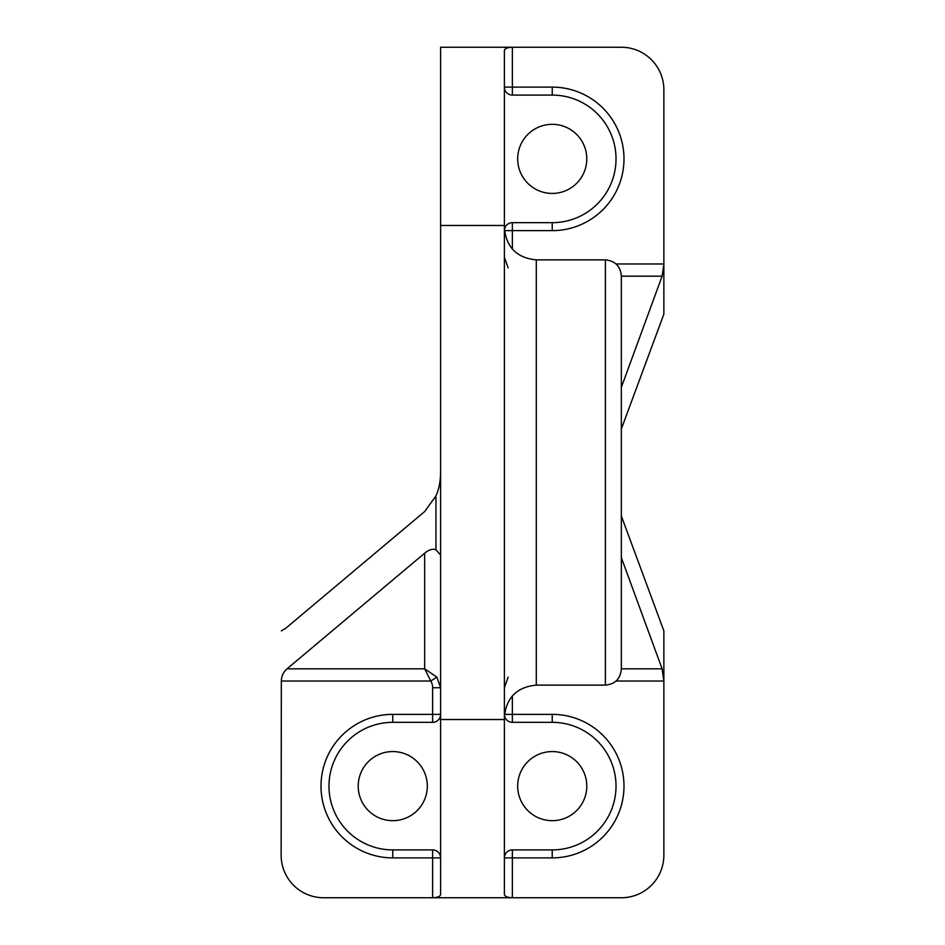 <?xml version="1.0" encoding="UTF-8"?>
<svg xmlns="http://www.w3.org/2000/svg" width="945" height="945" viewBox="0 0 945 945"><rect width="100%" height="100%" fill="white"/><g stroke="black" fill="none" stroke-linecap="round" stroke-linejoin="round"><path stroke-width="1.42" d="M427.317 786.122A34.552 34.552 0 0 1 375.484 816.043A34.552 34.552 0 0 1 375.484 756.201A34.552 34.552 0 0 1 427.317 786.122M586.786 786.122A34.552 34.552 0 0 1 534.953 816.043A34.552 34.552 0 0 1 534.953 756.201A34.552 34.552 0 0 1 586.786 786.122M586.786 158.878A34.552 34.552 0 0 1 534.953 188.799A34.552 34.552 0 0 1 534.953 128.957A34.552 34.552 0 0 1 586.786 158.878M440.606 555.069L435.94 549.813C432.798 548.478 429.042 549.6 424.659 553.191L424.659 668.824L287.032 668.824C283.335 672.06 281.445 676.136 281.338 681.038L430.766 681.038L436.873 677.116L424.659 668.824L430.766 681.038A10.407 7.973 -90 0 1 432.633 687.736L432.633 722.334L392.766 722.334A63.787 63.787 0 0 0 328.978 786.122A63.787 63.787 0 0 0 392.766 849.909L392.766 857.883L440.606 857.883A7.973 7.973 0 0 0 432.633 849.909L432.633 897.75C437.464 897.561 440.122 896.498 440.606 894.584L440.606 47.25L512.367 47.25C507.536 47.439 504.878 48.502 504.394 50.416L504.394 894.584C504.878 896.498 507.536 897.561 512.367 897.75L621.337 897.75A42.525 42.525 0 0 0 663.862 855.225L663.862 681.038L662.114 668.824L621.337 668.824M432.633 687.736L440.606 687.736L436.873 677.116M392.766 722.334L392.766 714.361L440.606 714.361A7.973 7.973 0 0 1 432.633 722.334M512.367 249.078L512.367 222.666L552.234 222.666A63.787 63.787 0 0 0 616.022 158.878A63.787 63.787 0 0 0 552.234 95.091L552.234 87.117L504.394 87.117A7.973 7.973 0 0 0 512.367 95.091L512.367 47.25L621.337 47.25A42.525 42.525 0 0 1 663.862 89.775L663.862 314.13L621.337 428.995M504.394 257.264L508.126 267.884M552.234 222.666L552.234 230.639L504.5 230.639M512.367 222.666A7.973 7.973 0 0 0 504.441 229.753M621.337 276.176L662.114 276.176L663.862 263.962L616.045 263.962M504.441 715.247A7.973 7.973 0 0 0 512.367 722.334L512.367 695.922M504.5 714.361L552.234 714.361A71.761 71.761 0 0 1 623.995 786.122A71.761 71.761 0 0 1 552.234 857.883L504.394 857.883A7.973 7.973 0 0 1 512.367 849.909L552.234 849.909A63.787 63.787 0 0 0 616.022 786.122A63.787 63.787 0 0 0 552.234 722.334L512.367 722.334M508.126 677.116L504.394 687.724M281.338 681.038L281.137 855.225A42.525 42.525 0 0 0 323.662 897.75L512.367 897.75L512.367 849.909M440.606 471.803C440.535 481.17 438.976 489.226 435.94 495.971L435.94 549.813M621.337 516.005L663.862 630.87L663.862 681.038L616.045 681.038M281.338 630.87L285.78 628.236L424.659 511.552L435.94 495.971M621.337 669.178L621.337 275.822C620.393 266.136 615.077 260.82 605.391 259.875L605.391 685.125C615.077 684.18 620.393 678.864 621.337 669.178M621.337 557.633L662.114 668.824M287.032 668.824L424.659 553.191M662.114 276.176L621.337 387.367M392.766 849.909L432.633 849.909M552.234 95.091L512.367 95.091M552.234 230.639A71.761 71.761 0 0 0 623.995 158.878A71.761 71.761 0 0 0 552.234 87.117M392.766 714.361A71.761 71.761 0 0 0 321.005 786.122A71.761 71.761 0 0 0 392.766 857.883M552.234 722.334L552.234 714.361M552.234 849.909L552.234 857.883M605.391 685.125L536.287 685.125L536.287 259.875L605.391 259.875M504.394 225.477L440.606 225.477M440.606 719.523L504.394 719.523M536.287 685.125C516.915 687.015 506.284 697.646 504.394 717.019M536.287 259.875C516.915 257.985 506.284 247.354 504.394 227.981"/></g></svg>
